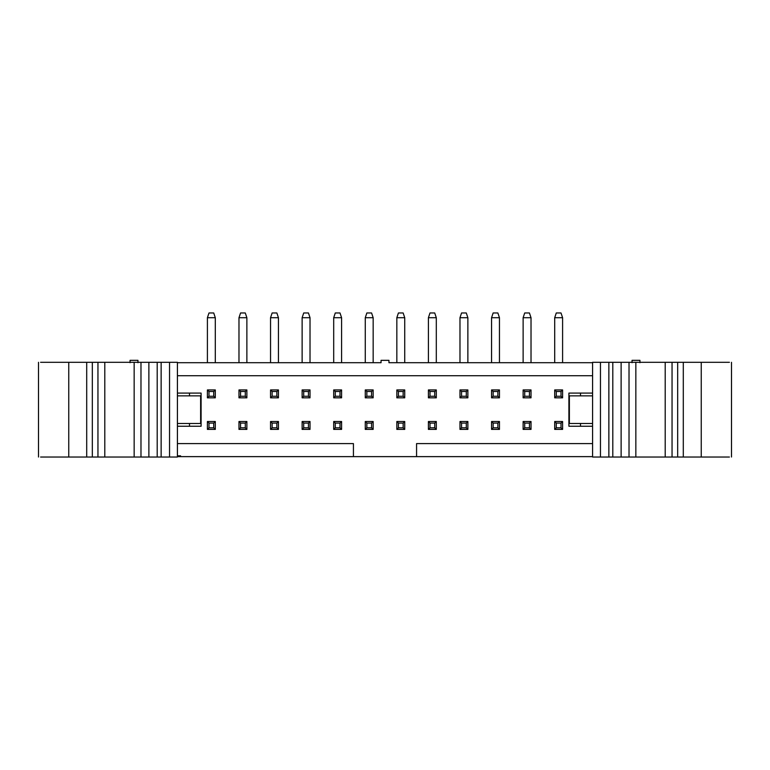 <?xml version="1.0" encoding="UTF-8"?>
<svg xmlns="http://www.w3.org/2000/svg" width="770" height="770" viewBox="0 0 770 770"><rect width="100%" height="100%" fill="white"/><g stroke="black" fill="none" stroke-linecap="round" stroke-linejoin="round"><path stroke-width="1.16" d="M580.493 393.095L580.493 395.857L580.493 393.095M580.493 423.481L580.493 426.243L580.493 423.481M639.937 362.699L639.937 360.331L632.045 360.331L632.045 362.699L632.045 360.331L639.937 360.331L639.937 362.699M388.946 362.699L592.582 362.699L388.946 362.699L388.946 360.331L388.946 362.699M592.582 456.629L177.418 456.629L180.575 456.629L180.575 455.84L180.575 456.629L592.582 456.629M592.582 426.243L568.905 426.243L568.905 393.095L592.582 393.095L568.905 393.095L568.905 426.243L592.582 426.243M177.418 393.095L201.095 393.095L201.095 426.243L177.418 426.243L201.095 426.243L201.095 393.095L177.418 393.095M416.57 443.607L416.57 456.629L416.57 443.607L592.582 443.607L416.57 443.607M353.43 443.607L353.43 456.629L353.43 443.607L177.418 443.607L353.43 443.607M177.418 455.84L180.575 455.84L177.418 455.84M388.946 360.331L381.054 360.331L381.054 362.699L177.418 362.699L381.054 362.699L381.054 360.331L388.946 360.331M177.418 375.722L592.582 375.722L177.418 375.722M130.063 362.699L130.063 360.331L137.955 360.331L137.955 362.699L137.955 360.331L130.063 360.331L130.063 362.699M189.507 426.243L189.507 423.481L189.507 426.243M189.507 395.857L189.507 393.095L189.507 395.857M569.338 423.481L569.338 395.857M200.662 395.857L200.662 423.481M592.582 423.481L569.376 423.481L592.582 423.481M569.376 395.857L592.582 395.857L569.376 395.857L569.376 423.481M404.731 421.508L404.731 429.4L396.839 429.4L396.839 421.508L404.731 421.508L403.153 423.086L403.153 427.822L404.731 429.4L404.731 421.508L396.839 421.508L396.839 429.4L404.731 429.4L403.153 427.822L398.417 427.822L396.839 429.4L398.417 427.822L398.417 423.086L396.839 421.508L398.417 423.086L403.153 423.086L404.731 421.508M404.731 397.83L396.839 397.83L396.839 389.938L404.731 389.938L404.731 397.83L403.153 396.252L398.417 396.252L396.839 397.83L404.731 397.83L404.731 389.938L396.839 389.938L396.839 397.83L398.417 396.252L398.417 391.516L396.839 389.938L398.417 391.516L403.153 391.516L404.731 389.938L403.153 391.516L403.153 396.252L404.731 397.83M341.591 421.508L341.591 429.4L333.699 429.4L333.699 421.508L341.591 421.508L340.013 423.086L340.013 427.822L341.591 429.4L341.591 421.508L333.699 421.508L333.699 429.4L341.591 429.4L340.013 427.822L335.277 427.822L333.699 429.4L335.277 427.822L335.277 423.086L333.699 421.508L335.277 423.086L340.013 423.086L341.591 421.508M333.699 389.938L341.591 389.938L341.591 397.83L333.699 397.83L333.699 389.938L335.277 391.516L340.013 391.516L341.591 389.938L333.699 389.938L333.699 397.83L341.591 397.83L341.591 389.938L340.013 391.516L340.013 396.252L341.591 397.83L340.013 396.252L335.277 396.252L333.699 397.83L335.277 396.252L335.277 391.516L333.699 389.938M373.161 397.83L365.269 397.83L365.269 389.938L373.161 389.938L373.161 397.83L371.583 396.252L366.847 396.252L365.269 397.83L373.161 397.83L373.161 389.938L365.269 389.938L365.269 397.83L366.847 396.252L366.847 391.516L365.269 389.938L366.847 391.516L371.583 391.516L373.161 389.938L371.583 391.516L371.583 396.252L373.161 397.83M373.161 421.508L373.161 429.4L365.269 429.4L365.269 421.508L373.161 421.508L371.583 423.086L371.583 427.822L373.161 429.4L373.161 421.508L365.269 421.508L365.269 429.4L373.161 429.4L371.583 427.822L366.847 427.822L365.269 429.4L366.847 427.822L366.847 423.086L365.269 421.508L366.847 423.086L371.583 423.086L373.161 421.508M428.409 389.938L436.301 389.938L436.301 397.83L428.409 397.83L428.409 389.938L429.987 391.516L434.723 391.516L436.301 389.938L428.409 389.938L428.409 397.83L436.301 397.83L436.301 389.938L434.723 391.516L434.723 396.252L436.301 397.83L434.723 396.252L429.987 396.252L428.409 397.83L429.987 396.252L429.987 391.516L428.409 389.938M436.301 421.508L436.301 429.4L428.409 429.4L428.409 421.508L436.301 421.508L434.723 423.086L434.723 427.822L436.301 429.4L436.301 421.508L428.409 421.508L428.409 429.4L436.301 429.4L434.723 427.822L429.987 427.822L428.409 429.4L429.987 427.822L429.987 423.086L428.409 421.508L429.987 423.086L434.723 423.086L436.301 421.508M467.871 397.83L459.979 397.83L459.979 389.938L467.871 389.938L467.871 397.83L466.293 396.252L461.557 396.252L459.979 397.83L467.871 397.83L467.871 389.938L459.979 389.938L459.979 397.83L461.557 396.252L461.557 391.516L459.979 389.938L461.557 391.516L466.293 391.516L467.871 389.938L466.293 391.516L466.293 396.252L467.871 397.83M467.871 421.508L467.871 429.4L459.979 429.4L459.979 421.508L467.871 421.508L466.293 423.086L466.293 427.822L467.871 429.4L467.871 421.508L459.979 421.508L459.979 429.4L467.871 429.4L466.293 427.822L461.557 427.822L459.979 429.4L461.557 427.822L461.557 423.086L459.979 421.508L461.557 423.086L466.293 423.086L467.871 421.508M302.129 421.508L310.021 421.508L310.021 429.4L302.129 429.4L302.129 421.508L303.707 423.086L308.443 423.086L310.021 421.508L302.129 421.508L302.129 429.4L310.021 429.4L310.021 421.508L308.443 423.086L308.443 427.822L310.021 429.4L308.443 427.822L303.707 427.822L302.129 429.4L303.707 427.822L303.707 423.086L302.129 421.508M302.129 389.938L310.021 389.938L310.021 397.83L302.129 397.83L302.129 389.938L303.707 391.516L308.443 391.516L310.021 389.938L302.129 389.938L302.129 397.83L310.021 397.83L310.021 389.938L308.443 391.516L308.443 396.252L310.021 397.83L308.443 396.252L303.707 396.252L302.129 397.83L303.707 396.252L303.707 391.516L302.129 389.938M499.451 421.508L499.451 429.4L491.558 429.4L491.558 421.508L499.451 421.508L497.872 423.086L497.872 427.822L499.451 429.4L499.451 421.508L491.558 421.508L491.558 429.4L499.451 429.4L497.872 427.822L493.137 427.822L491.558 429.4L493.137 427.822L493.137 423.086L491.558 421.508L493.137 423.086L497.872 423.086L499.451 421.508M499.451 397.83L491.558 397.83L491.558 389.938L499.451 389.938L499.451 397.83L497.872 396.252L493.137 396.252L491.558 397.83L499.451 397.83L499.451 389.938L491.558 389.938L491.558 397.83L493.137 396.252L493.137 391.516L491.558 389.938L493.137 391.516L497.872 391.516L499.451 389.938L497.872 391.516L497.872 396.252L499.451 397.83M531.021 421.508L531.021 429.4L523.128 429.4L523.128 421.508L531.021 421.508L529.442 423.086L529.442 427.822L531.021 429.4L531.021 421.508L523.128 421.508L523.128 429.4L531.021 429.4L529.442 427.822L524.707 427.822L523.128 429.4L524.707 427.822L524.707 423.086L523.128 421.508L524.707 423.086L529.442 423.086L531.021 421.508M531.021 389.938L531.021 397.83L523.128 397.83L523.128 389.938L531.021 389.938L529.442 391.516L529.442 396.252L531.021 397.83L531.021 389.938L523.128 389.938L523.128 397.83L531.021 397.83L529.442 396.252L524.707 396.252L523.128 397.83L524.707 396.252L524.707 391.516L523.128 389.938L524.707 391.516L529.442 391.516L531.021 389.938M270.549 421.508L278.442 421.508L278.442 429.4L270.549 429.4L270.549 421.508L272.128 423.086L276.863 423.086L278.442 421.508L270.549 421.508L270.549 429.4L278.442 429.4L278.442 421.508L276.863 423.086L276.863 427.822L278.442 429.4L276.863 427.822L272.128 427.822L270.549 429.4L272.128 427.822L272.128 423.086L270.549 421.508M270.549 389.938L278.442 389.938L278.442 397.83L270.549 397.83L270.549 389.938L272.128 391.516L276.863 391.516L278.442 389.938L270.549 389.938L270.549 397.83L278.442 397.83L278.442 389.938L276.863 391.516L276.863 396.252L278.442 397.83L276.863 396.252L272.128 396.252L270.549 397.83L272.128 396.252L272.128 391.516L270.549 389.938M238.979 429.4L238.979 421.508L246.872 421.508L246.872 429.4L238.979 429.4L240.558 427.822L240.558 423.086L238.979 421.508L238.979 429.4L246.872 429.4L246.872 421.508L238.979 421.508L240.558 423.086L245.293 423.086L246.872 421.508L245.293 423.086L245.293 427.822L246.872 429.4L245.293 427.822L240.558 427.822L238.979 429.4M238.979 389.938L246.872 389.938L246.872 397.83L238.979 397.83L238.979 389.938L240.558 391.516L245.293 391.516L246.872 389.938L238.979 389.938L238.979 397.83L246.872 397.83L246.872 389.938L245.293 391.516L245.293 396.252L246.872 397.83L245.293 396.252L240.558 396.252L238.979 397.83L240.558 396.252L240.558 391.516L238.979 389.938M207.409 421.508L215.302 421.508L215.302 429.4L207.409 429.4L207.409 421.508L208.988 423.086L213.723 423.086L215.302 421.508L207.409 421.508L207.409 429.4L215.302 429.4L215.302 421.508L213.723 423.086L213.723 427.822L215.302 429.4L213.723 427.822L208.988 427.822L207.409 429.4L208.988 427.822L208.988 423.086L207.409 421.508M207.409 389.938L215.302 389.938L215.302 397.83L207.409 397.83L207.409 389.938L208.988 391.516L213.723 391.516L215.302 389.938L207.409 389.938L207.409 397.83L215.302 397.83L215.302 389.938L213.723 391.516L213.723 396.252L215.302 397.83L213.723 396.252L208.988 396.252L207.409 397.83L208.988 396.252L208.988 391.516L207.409 389.938M562.591 421.508L562.591 429.4L554.698 429.4L554.698 421.508L562.591 421.508L561.012 423.086L561.012 427.822L562.591 429.4L562.591 421.508L554.698 421.508L554.698 429.4L562.591 429.4L561.012 427.822L556.277 427.822L554.698 429.4L556.277 427.822L556.277 423.086L554.698 421.508L556.277 423.086L561.012 423.086L562.591 421.508M562.591 389.938L562.591 397.83L554.698 397.83L554.698 389.938L562.591 389.938L561.012 391.516L561.012 396.252L562.591 397.83L562.591 389.938L554.698 389.938L554.698 397.83L562.591 397.83L561.012 396.252L556.277 396.252L554.698 397.83L556.277 396.252L556.277 391.516L554.698 389.938L556.277 391.516L561.012 391.516L562.591 389.938M721.798 362.304L701.239 362.304L701.239 457.024L701.239 362.304L683.298 362.304L683.298 457.024L683.298 362.304L677.677 362.304L677.677 457.024L677.677 362.304L672.046 362.304L672.046 457.024L672.046 362.304L665.203 362.304L665.203 457.024L665.203 362.304L635.847 362.304L635.847 457.024L635.847 362.304L629.023 362.304L629.023 457.024L629.023 362.304L612.795 362.304L612.795 457.024L612.795 362.304L608.858 362.304L608.858 457.024L608.858 362.304L600.456 362.304L600.456 457.024L600.456 362.304L592.582 362.304L592.582 457.024L621.121 457.024L621.121 362.304L621.13 457.024L729.411 457.024L592.582 457.024L592.582 362.304L729.411 362.304M200.624 423.481L177.418 423.481L200.624 423.481L200.624 395.857L177.418 395.857L200.624 395.857M403.153 423.086L398.417 423.086L398.417 427.822L403.153 427.822L403.153 423.086M403.153 391.516L398.417 391.516L398.417 396.252L403.153 396.252L403.153 391.516M340.013 423.086L335.277 423.086L335.277 427.822L340.013 427.822L340.013 423.086M340.013 391.516L335.277 391.516L335.277 396.252L340.013 396.252L340.013 391.516M371.583 391.516L366.847 391.516L366.847 396.252L371.583 396.252L371.583 391.516M371.583 423.086L366.847 423.086L366.847 427.822L371.583 427.822L371.583 423.086M434.723 391.516L429.987 391.516L429.987 396.252L434.723 396.252L434.723 391.516M434.723 423.086L429.987 423.086L429.987 427.822L434.723 427.822L434.723 423.086M466.293 391.516L461.557 391.516L461.557 396.252L466.293 396.252L466.293 391.516M466.293 423.086L461.557 423.086L461.557 427.822L466.293 427.822L466.293 423.086M308.443 423.086L303.707 423.086L303.707 427.822L308.443 427.822L308.443 423.086M308.443 391.516L303.707 391.516L303.707 396.252L308.443 396.252L308.443 391.516M497.872 423.086L493.137 423.086L493.137 427.822L497.872 427.822L497.872 423.086M497.872 391.516L493.137 391.516L493.137 396.252L497.872 396.252L497.872 391.516M529.442 423.086L524.707 423.086L524.707 427.822L529.442 427.822L529.442 423.086M529.442 391.516L524.707 391.516L524.707 396.252L529.442 396.252L529.442 391.516M276.863 423.086L272.128 423.086L272.128 427.822L276.863 427.822L276.863 423.086M276.863 391.516L272.128 391.516L272.128 396.252L276.863 396.252L276.863 391.516M245.293 423.086L240.558 423.086L240.558 427.822L245.293 427.822L245.293 423.086M245.293 391.516L240.558 391.516L240.558 396.252L245.293 396.252L245.293 391.516M213.723 423.086L208.988 423.086L208.988 427.822L213.723 427.822L213.723 423.086M213.723 391.516L208.988 391.516L208.988 396.252L213.723 396.252L213.723 391.516M561.012 423.086L556.277 423.086L556.277 427.822L561.012 427.822L561.012 423.086M561.012 391.516L556.277 391.516L556.277 396.252L561.012 396.252L561.012 391.516M48.202 457.024L68.761 457.024L68.761 362.304L68.761 457.024L86.702 457.024L86.702 362.304L86.702 457.024L92.323 457.024L92.323 362.304L92.323 457.024L97.954 457.024L97.954 362.304L97.954 457.024L104.797 457.024L104.797 362.304L104.797 457.024L134.153 457.024L134.153 362.304L134.153 457.024L140.977 457.024L140.977 362.304L140.977 457.024L157.205 457.024L157.205 362.304L157.205 457.024L161.142 457.024L161.142 362.304L161.142 457.024L169.544 457.024L169.544 362.304L169.544 457.024L177.418 457.024L177.418 362.304L148.88 362.304L148.88 457.024L148.87 362.304L40.589 362.304L177.418 362.304L177.418 457.024L40.589 457.024M562.591 317.712L562.591 362.699L562.591 317.712L554.698 317.712L554.698 362.699L554.698 317.712L562.591 317.712L561.012 312.976L562.591 317.712M531.021 317.712L531.021 362.699L531.021 317.712L523.128 317.712L523.128 362.699L523.128 317.712L531.021 317.712L529.442 312.976L531.021 317.712M499.451 317.712L499.451 362.699L499.451 317.712L491.558 317.712L491.558 362.699L491.558 317.712L499.451 317.712L497.872 312.976L499.451 317.712M467.871 317.712L467.871 362.699L467.871 317.712L459.979 317.712L459.979 362.699L459.979 317.712L467.871 317.712L466.293 312.976L467.871 317.712M436.301 317.712L436.301 362.699L436.301 317.712L428.409 317.712L428.409 362.699L428.409 317.712L436.301 317.712L434.723 312.976L436.301 317.712M404.731 317.712L404.731 362.699L404.731 317.712L396.839 317.712L396.839 362.699L396.839 317.712L404.731 317.712L403.153 312.976L404.731 317.712M373.161 317.712L373.161 362.699L373.161 317.712L365.269 317.712L365.269 362.699L365.269 317.712L373.161 317.712L371.583 312.976L373.161 317.712M341.591 317.712L341.591 362.699L341.591 317.712L333.699 317.712L333.699 362.699L333.699 317.712L341.591 317.712L340.013 312.976L341.591 317.712M310.021 317.712L310.021 362.699L310.021 317.712L302.129 317.712L302.129 362.699L302.129 317.712L310.021 317.712L308.443 312.976L310.021 317.712M278.442 317.712L278.442 362.699L278.442 317.712L270.549 317.712L270.549 362.699L270.549 317.712L278.442 317.712L276.863 312.976L278.442 317.712M246.872 317.712L246.872 362.699L246.872 317.712L238.979 317.712L238.979 362.699L238.979 317.712L246.872 317.712L245.293 312.976L246.872 317.712M215.302 317.712L215.302 362.699L215.302 317.712L207.409 317.712L207.409 362.699L207.409 317.712L215.302 317.712L213.723 312.976L215.302 317.712M561.012 312.976L556.277 312.976L554.698 317.712L556.277 312.976L561.012 312.976M529.442 312.976L524.707 312.976L523.128 317.712L524.707 312.976L529.442 312.976M497.872 312.976L493.137 312.976L491.558 317.712L493.137 312.976L497.872 312.976M466.293 312.976L461.557 312.976L459.979 317.712L461.557 312.976L466.293 312.976M434.723 312.976L429.987 312.976L428.409 317.712L429.987 312.976L434.723 312.976M403.153 312.976L398.417 312.976L396.839 317.712L398.417 312.976L403.153 312.976M371.583 312.976L366.847 312.976L365.269 317.712L366.847 312.976L371.583 312.976M340.013 312.976L335.277 312.976L333.699 317.712L335.277 312.976L340.013 312.976M308.443 312.976L303.707 312.976L302.129 317.712L303.707 312.976L308.443 312.976M276.863 312.976L272.128 312.976L270.549 317.712L272.128 312.976L276.863 312.976M245.293 312.976L240.558 312.976L238.979 317.712L240.558 312.976L245.293 312.976M213.723 312.976L208.988 312.976L207.409 317.712L208.988 312.976L213.723 312.976M731.5 362.304L731.5 457.024M38.5 457.024L38.5 362.304"/></g></svg>
